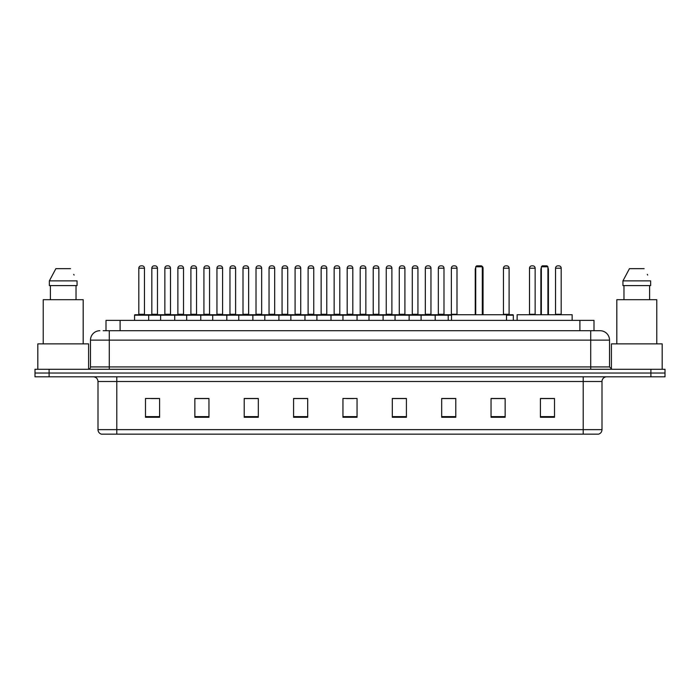 <?xml version="1.0" encoding="UTF-8"?>
<svg xmlns="http://www.w3.org/2000/svg" width="700" height="700" viewBox="0 0 700 700"><rect width="100%" height="100%" fill="white"/><g stroke="black" fill="none" stroke-linecap="round" stroke-linejoin="round"><path stroke-width="1.05" d="M105.998 330.724L105.998 320.381L594.003 320.381L594.003 330.724M103.39 330.724L596.829 330.724M103.171 330.724L109.288 330.724L109.288 340.13L90.475 340.13L90.475 366.922A2.354 2.354 0 0 1 88.13 369.276M99.881 330.724A9.406 9.406 0 0 0 90.475 340.13M609.525 340.13L590.712 340.13L590.712 330.724L600.119 330.724A9.406 9.406 0 0 1 609.525 340.13L609.525 366.922L611.87 369.276M49.105 369.276L35 369.276L35 373.039L49.105 373.039L35 373.039L35 376.801L49.105 376.801L49.105 373.039L650.895 373.039L49.105 373.039L49.105 369.276L650.895 369.276L650.895 373.039L665 373.039L650.895 373.039L650.895 376.801L49.105 376.801M665 369.276L665 373.039L665 369.276L650.895 369.276M598.378 434.158L583.196 434.158L583.196 429.642L602 429.642L602 381.5A4.699 4.699 0 0 1 606.699 376.801M598.238 434.158L101.386 434.158A4.699 4.699 0 0 1 98 429.642L98 381.5C97.72 378.648 96.154 377.081 93.301 376.801M554.514 417.279L554.514 398.475L540.409 398.475L540.409 417.279L554.514 417.279M505.146 417.279L505.146 398.475L491.041 398.475L491.041 417.279L505.146 417.279M455.787 417.279L455.787 398.475L441.683 398.475L441.683 417.279L455.787 417.279M406.42 417.279L406.42 398.475L392.315 398.475L392.315 417.279L406.42 417.279M159.591 417.279L159.591 398.475L145.486 398.475L145.486 417.279L159.591 417.279M208.959 417.279L208.959 398.475L194.854 398.475L194.854 417.279L208.959 417.279M258.317 417.279L258.317 398.475L244.213 398.475L244.213 417.279L258.317 417.279M307.685 417.279L307.685 398.475L293.58 398.475L293.58 417.279L307.685 417.279M357.053 417.279L357.053 398.475L342.947 398.475L342.947 417.279L357.053 417.279M665 376.801L665 373.039L665 376.801L650.895 376.801M450.66 398.571L444.684 398.571M502.749 398.571L497.114 398.571M307.405 398.571L301.438 398.571M294.385 398.571L307.685 398.571M255.316 398.571L249.34 398.571M203.219 398.571L197.251 398.571M151.13 398.571L158.183 398.571M392.315 398.571L405.615 398.571M398.562 398.571L392.595 398.571M346.474 398.571L353.526 398.571M258.317 398.571L244.213 398.571M208.959 398.571L194.854 398.571M455.787 398.571L441.683 398.571M505.146 398.571L491.041 398.571M554.514 398.571L540.409 398.571M88.594 369.233L88.594 343.884L37.817 343.884L37.817 369.276M83.186 343.884L83.186 299.696L43.225 299.696L43.225 343.884M76.029 285.591L76.029 299.696L76.029 285.591M49.359 280.884L55.869 268.66L49.359 280.884L49.359 285.591L77.061 285.591L77.061 280.884L49.359 280.884M74.086 275.082L73.719 274.374M50.391 285.591L50.391 299.696M70.551 268.66L55.869 268.66M506.511 320.381L506.511 314.738L451.509 314.738L451.509 320.381M475.72 266.787L476.656 265.842L481.364 265.842L482.3 266.787L475.72 266.787L475.72 314.738M482.3 266.787L482.3 314.738M482.773 314.738L482.773 269.605A3.762 3.762 0 0 0 482.3 267.785M475.248 314.738L475.248 269.605L475.72 269.605M572.145 320.381L572.145 314.738L517.134 314.738L517.134 320.381M541.354 266.787L542.29 265.842L546.989 265.842L547.934 266.787L541.354 266.787L541.354 314.738M547.934 266.787L547.934 314.738M548.406 314.738L548.406 269.605A3.762 3.762 0 0 0 547.934 267.785M540.881 314.738L540.881 269.605L541.354 269.605M662.183 369.276L662.183 343.884L611.406 343.884L611.406 369.233M656.775 343.884L656.775 299.696L616.814 299.696L616.814 343.884M622.939 280.884L629.449 268.66L622.939 280.884L622.939 285.591L650.641 285.591L650.641 280.884L622.939 280.884M647.666 275.082L647.299 274.374M623.971 285.591L623.971 299.696M649.609 299.696L649.609 285.591M644.131 268.66L629.449 268.66M451.509 315.21L134.575 315.21A0.473 0.473 0 0 1 135.048 314.738L148.216 314.738A0.473 0.473 0 0 1 148.68 315.21L148.68 320.381M144.454 314.265A0.473 0.473 0 0 0 144.918 314.738A0.473 0.473 0 0 1 144.454 314.265L144.454 268.196A2.354 2.354 0 0 0 142.1 265.842L141.164 265.842L142.1 265.842A2.354 2.354 0 0 1 144.454 268.196L138.81 268.196A2.354 2.354 0 0 1 141.164 265.842A2.354 2.354 0 0 0 138.81 268.196L138.81 314.265A0.473 0.473 0 0 1 138.338 314.738A0.473 0.473 0 0 0 138.81 314.265L144.454 314.265M148.216 314.738L135.048 314.738A0.473 0.473 0 0 0 134.575 315.21L134.575 320.381M160.624 320.381L160.624 315.21A0.473 0.473 0 0 1 161.096 314.738L174.256 314.738A0.473 0.473 0 0 1 174.729 315.21L174.729 320.381M170.494 314.265A0.473 0.473 0 0 0 170.966 314.738A0.473 0.473 0 0 1 170.494 314.265L170.494 268.196A2.354 2.354 0 0 0 168.149 265.842L167.204 265.842L168.149 265.842A2.354 2.354 0 0 1 170.494 268.196L164.859 268.196A2.354 2.354 0 0 1 167.204 265.842A2.354 2.354 0 0 0 164.859 268.196L164.859 314.265A0.473 0.473 0 0 1 164.386 314.738A0.473 0.473 0 0 0 164.859 314.265L170.494 314.265M186.673 320.381L186.673 315.21A0.473 0.473 0 0 1 187.136 314.738L200.305 314.738A0.473 0.473 0 0 1 200.778 315.21L200.778 320.381M196.543 314.265A0.473 0.473 0 0 0 197.015 314.738A0.473 0.473 0 0 1 196.543 314.265L196.543 268.196A2.354 2.354 0 0 0 194.189 265.842L193.252 265.842L194.189 265.842A2.354 2.354 0 0 1 196.543 268.196L190.899 268.196A2.354 2.354 0 0 1 193.252 265.842A2.354 2.354 0 0 0 190.899 268.196L190.899 314.265A0.473 0.473 0 0 1 190.435 314.738A0.473 0.473 0 0 0 190.899 314.265L196.543 314.265M212.713 320.381L212.713 315.21A0.473 0.473 0 0 1 213.185 314.738L226.354 314.738A0.473 0.473 0 0 1 226.818 315.21L226.818 320.381M222.591 314.265A0.473 0.473 0 0 0 223.064 314.738A0.473 0.473 0 0 1 222.591 314.265L222.591 268.196A2.354 2.354 0 0 0 220.237 265.842L219.301 265.842L220.237 265.842A2.354 2.354 0 0 1 222.591 268.196L216.947 268.196A2.354 2.354 0 0 1 219.301 265.842A2.354 2.354 0 0 0 216.947 268.196L216.947 314.265A0.473 0.473 0 0 1 216.475 314.738A0.473 0.473 0 0 0 216.947 314.265L222.591 314.265M238.761 320.381L238.761 315.21A0.473 0.473 0 0 1 239.234 314.738L252.394 314.738A0.473 0.473 0 0 1 252.866 315.21L252.866 320.381M248.64 314.265A0.473 0.473 0 0 0 249.104 314.738A0.473 0.473 0 0 1 248.64 314.265L248.64 268.196A2.354 2.354 0 0 0 246.286 265.842L245.341 265.842L246.286 265.842A2.354 2.354 0 0 1 248.64 268.196L242.996 268.196A2.354 2.354 0 0 1 245.341 265.842A2.354 2.354 0 0 0 242.996 268.196L242.996 314.265A0.473 0.473 0 0 1 242.524 314.738A0.473 0.473 0 0 0 242.996 314.265L248.64 314.265M264.81 320.381L264.81 315.21A0.473 0.473 0 0 1 265.283 314.738L278.442 314.738A0.473 0.473 0 0 1 278.915 315.21L278.915 320.381M274.68 314.265A0.473 0.473 0 0 0 275.152 314.738A0.473 0.473 0 0 1 274.68 314.265L274.68 268.196A2.354 2.354 0 0 0 272.335 265.842L271.39 265.842L272.335 265.842A2.354 2.354 0 0 1 274.68 268.196L269.036 268.196A2.354 2.354 0 0 1 271.39 265.842A2.354 2.354 0 0 0 269.036 268.196L269.036 314.265A0.473 0.473 0 0 1 268.572 314.738A0.473 0.473 0 0 0 269.036 314.265L274.68 314.265M290.859 320.381L290.859 315.21A0.473 0.473 0 0 1 291.322 314.738L304.491 314.738A0.473 0.473 0 0 1 304.964 315.21L304.964 320.381M300.729 314.265A0.473 0.473 0 0 0 301.201 314.738A0.473 0.473 0 0 1 300.729 314.265L300.729 268.196A2.354 2.354 0 0 0 298.375 265.842L297.439 265.842L298.375 265.842A2.354 2.354 0 0 1 300.729 268.196L295.085 268.196A2.354 2.354 0 0 1 297.439 265.842A2.354 2.354 0 0 0 295.085 268.196L295.085 314.265A0.473 0.473 0 0 1 294.613 314.738A0.473 0.473 0 0 0 295.085 314.265L300.729 314.265M316.899 320.381L316.899 315.21A0.473 0.473 0 0 1 317.371 314.738L330.54 314.738A0.473 0.473 0 0 1 331.004 315.21L331.004 320.381M326.777 314.265A0.473 0.473 0 0 0 327.241 314.738A0.473 0.473 0 0 1 326.777 314.265L326.777 268.196A2.354 2.354 0 0 0 324.424 265.842L323.488 265.842L324.424 265.842A2.354 2.354 0 0 1 326.777 268.196L321.134 268.196A2.354 2.354 0 0 1 323.488 265.842A2.354 2.354 0 0 0 321.134 268.196L321.134 314.265A0.473 0.473 0 0 1 320.661 314.738A0.473 0.473 0 0 0 321.134 314.265L326.777 314.265M342.947 320.381L342.947 315.21A0.473 0.473 0 0 1 343.42 314.738L356.58 314.738A0.473 0.473 0 0 1 357.053 315.21L357.053 320.381M352.817 314.265A0.473 0.473 0 0 0 353.29 314.738A0.473 0.473 0 0 1 352.817 314.265L352.817 268.196A2.354 2.354 0 0 0 350.473 265.842L349.527 265.842L350.473 265.842A2.354 2.354 0 0 1 352.817 268.196L347.183 268.196A2.354 2.354 0 0 1 349.527 265.842A2.354 2.354 0 0 0 347.183 268.196L347.183 314.265A0.473 0.473 0 0 1 346.71 314.738A0.473 0.473 0 0 0 347.183 314.265L352.817 314.265M368.996 320.381L368.996 315.21A0.473 0.473 0 0 1 369.46 314.738L382.629 314.738A0.473 0.473 0 0 1 383.101 315.21L383.101 320.381M378.866 314.265A0.473 0.473 0 0 0 379.339 314.738A0.473 0.473 0 0 1 378.866 314.265L378.866 268.196A2.354 2.354 0 0 0 376.512 265.842L375.576 265.842L376.512 265.842A2.354 2.354 0 0 1 378.866 268.196L373.223 268.196A2.354 2.354 0 0 1 375.576 265.842A2.354 2.354 0 0 0 373.223 268.196L373.223 314.265A0.473 0.473 0 0 1 372.759 314.738A0.473 0.473 0 0 0 373.223 314.265L378.866 314.265M395.036 320.381L395.036 315.21A0.473 0.473 0 0 1 395.509 314.738L408.678 314.738A0.473 0.473 0 0 1 409.141 315.21L409.141 320.381M404.915 314.265A0.473 0.473 0 0 0 405.387 314.738A0.473 0.473 0 0 1 404.915 314.265L404.915 268.196A2.354 2.354 0 0 0 402.561 265.842L401.625 265.842L402.561 265.842A2.354 2.354 0 0 1 404.915 268.196L399.271 268.196A2.354 2.354 0 0 1 401.625 265.842A2.354 2.354 0 0 0 399.271 268.196L399.271 314.265A0.473 0.473 0 0 1 398.799 314.738A0.473 0.473 0 0 0 399.271 314.265L404.915 314.265M421.085 320.381L421.085 315.21A0.473 0.473 0 0 1 421.558 314.738L434.717 314.738A0.473 0.473 0 0 1 435.19 315.21L435.19 320.381M430.964 314.265A0.473 0.473 0 0 0 431.428 314.738A0.473 0.473 0 0 1 430.964 314.265L430.964 268.196A2.354 2.354 0 0 0 428.61 265.842L427.665 265.842L428.61 265.842A2.354 2.354 0 0 1 430.964 268.196L425.32 268.196A2.354 2.354 0 0 1 427.665 265.842A2.354 2.354 0 0 0 425.32 268.196L425.32 314.265A0.473 0.473 0 0 1 424.848 314.738A0.473 0.473 0 0 0 425.32 314.265L430.964 314.265M161.236 314.738L148.067 314.738M151.83 268.196A2.354 2.354 0 0 1 154.184 265.842L155.12 265.842A2.354 2.354 0 0 1 157.474 268.196L151.83 268.196L151.83 314.265A0.473 0.473 0 0 1 151.366 314.738M157.474 268.196L157.474 314.265A0.473 0.473 0 0 0 157.946 314.738M187.285 314.738L174.116 314.738M177.879 268.196A2.354 2.354 0 0 1 180.232 265.842L181.169 265.842A2.354 2.354 0 0 1 183.523 268.196L177.879 268.196L177.879 314.265A0.473 0.473 0 0 1 177.406 314.738M183.523 268.196L183.523 314.265A0.473 0.473 0 0 0 183.986 314.738M213.325 314.738L200.165 314.738M203.928 268.196A2.354 2.354 0 0 1 206.273 265.842L207.218 265.842A2.354 2.354 0 0 1 209.562 268.196L203.928 268.196L203.928 314.265A0.473 0.473 0 0 1 203.455 314.738M209.562 268.196L209.562 314.265A0.473 0.473 0 0 0 210.035 314.738M239.374 314.738L226.214 314.738M229.968 268.196A2.354 2.354 0 0 1 232.321 265.842L233.266 265.842A2.354 2.354 0 0 1 235.611 268.196L229.968 268.196L229.968 314.265A0.473 0.473 0 0 1 229.504 314.738M235.611 268.196L235.611 314.265A0.473 0.473 0 0 0 236.084 314.738M265.422 314.738L252.254 314.738M256.016 268.196A2.354 2.354 0 0 1 258.37 265.842L259.306 265.842A2.354 2.354 0 0 1 261.66 268.196L256.016 268.196L256.016 314.265A0.473 0.473 0 0 1 255.544 314.738M261.66 268.196L261.66 314.265A0.473 0.473 0 0 0 262.132 314.738M291.463 314.738L278.303 314.738M282.065 268.196A2.354 2.354 0 0 1 284.41 265.842L285.355 265.842A2.354 2.354 0 0 1 287.709 268.196L282.065 268.196L282.065 314.265A0.473 0.473 0 0 1 281.592 314.738M287.709 268.196L287.709 314.265A0.473 0.473 0 0 0 288.172 314.738M317.511 314.738L304.351 314.738M308.114 268.196A2.354 2.354 0 0 1 310.459 265.842L311.404 265.842A2.354 2.354 0 0 1 313.749 268.196L308.114 268.196L308.114 314.265A0.473 0.473 0 0 1 307.641 314.738M313.749 268.196L313.749 314.265A0.473 0.473 0 0 0 314.221 314.738M343.56 314.738L330.391 314.738M334.154 268.196A2.354 2.354 0 0 1 336.507 265.842L337.444 265.842A2.354 2.354 0 0 1 339.797 268.196L334.154 268.196L334.154 314.265A0.473 0.473 0 0 1 333.69 314.738M339.797 268.196L339.797 314.265A0.473 0.473 0 0 0 340.27 314.738M369.609 314.738L356.44 314.738M360.203 268.196A2.354 2.354 0 0 1 362.556 265.842L363.493 265.842A2.354 2.354 0 0 1 365.846 268.196L360.203 268.196L360.203 314.265A0.473 0.473 0 0 1 359.73 314.738M365.846 268.196L365.846 314.265A0.473 0.473 0 0 0 366.31 314.738M395.649 314.738L382.489 314.738M386.251 268.196A2.354 2.354 0 0 1 388.596 265.842L389.541 265.842A2.354 2.354 0 0 1 391.886 268.196L386.251 268.196L386.251 314.265A0.473 0.473 0 0 1 385.779 314.738M391.886 268.196L391.886 314.265A0.473 0.473 0 0 0 392.359 314.738M421.697 314.738L408.537 314.738M412.291 268.196A2.354 2.354 0 0 1 414.645 265.842L415.59 265.842A2.354 2.354 0 0 1 417.935 268.196L412.291 268.196L412.291 314.265A0.473 0.473 0 0 1 411.828 314.738M417.935 268.196L417.935 314.265A0.473 0.473 0 0 0 418.408 314.738M448.21 320.381L448.21 315.21A0.473 0.473 0 0 0 447.746 314.738L434.578 314.738M438.34 268.196A2.354 2.354 0 0 1 440.694 265.842L441.63 265.842A2.354 2.354 0 0 1 443.984 268.196L438.34 268.196L438.34 314.265A0.473 0.473 0 0 1 437.868 314.738M443.984 268.196L443.984 314.265A0.473 0.473 0 0 0 444.456 314.738M161.096 314.738L174.256 314.738M187.136 314.738L200.305 314.738M213.185 314.738L226.354 314.738M239.234 314.738L252.394 314.738M265.283 314.738L278.442 314.738M291.322 314.738L304.491 314.738M317.371 314.738L330.54 314.738M343.42 314.738L356.58 314.738M369.46 314.738L382.629 314.738M395.509 314.738L408.678 314.738M421.558 314.738L434.717 314.738M447.606 314.738L451.509 314.738M451.36 268.196A2.354 2.354 0 0 1 453.714 265.842L454.659 265.842A2.354 2.354 0 0 1 457.004 268.196L451.36 268.196L451.36 314.265A0.473 0.473 0 0 1 450.896 314.738M457.004 268.196L457.004 314.265A0.473 0.473 0 0 0 457.476 314.738M481.495 265.983A2.354 2.354 0 0 1 483.052 268.196L483.052 314.265A0.473 0.473 0 0 0 483.525 314.738M513.327 320.381L513.327 315.21A0.473 0.473 0 0 0 512.864 314.738L506.511 314.738M503.457 268.196A2.354 2.354 0 0 1 505.811 265.842L506.748 265.842A2.354 2.354 0 0 1 509.101 268.196L503.457 268.196L503.457 314.265A0.473 0.473 0 0 1 502.985 314.738M509.101 268.196L509.101 314.265A0.473 0.473 0 0 0 509.565 314.738M529.506 268.196A2.354 2.354 0 0 1 531.851 265.842L532.796 265.842A2.354 2.354 0 0 1 535.141 268.196L529.506 268.196L529.506 314.265A0.473 0.473 0 0 1 529.034 314.738M535.141 268.196L535.141 314.265A0.473 0.473 0 0 0 535.614 314.738M555.546 268.196A2.354 2.354 0 0 1 557.9 265.842L558.836 265.842A2.354 2.354 0 0 1 561.19 268.196L555.546 268.196L555.546 314.265A0.473 0.473 0 0 1 555.082 314.738M561.19 268.196L561.19 314.265A0.473 0.473 0 0 0 561.663 314.738M120.102 330.724L120.102 320.381M579.898 330.724L579.898 320.381M109.288 369.276L109.288 366.922L609.525 366.922M90.475 366.922L109.288 366.922L109.288 340.13L590.712 340.13L590.712 369.276M583.196 376.801L583.196 381.5L98 381.5M602 381.5L583.196 381.5L583.196 429.642L116.804 429.642L116.804 434.158M98 429.642L116.804 429.642L116.804 376.801M357.053 416.623L342.947 416.623M307.685 416.623L293.58 416.623M258.317 416.623L244.213 416.623M208.959 416.623L194.854 416.623M159.591 416.623L145.486 416.623M406.42 416.623L392.315 416.623M455.787 416.623L441.683 416.623M505.146 416.623L491.041 416.623M554.514 416.623L540.409 416.623M482.3 269.605L482.773 269.605M547.934 269.605L548.406 269.605M151.83 314.265L157.474 314.265M177.879 314.265L183.523 314.265M203.928 314.265L209.562 314.265M229.968 314.265L235.611 314.265M256.016 314.265L261.66 314.265M282.065 314.265L287.709 314.265M308.114 314.265L313.749 314.265M334.154 314.265L339.797 314.265M360.203 314.265L365.846 314.265M386.251 314.265L391.886 314.265M412.291 314.265L417.935 314.265M438.34 314.265L443.984 314.265M451.36 314.265L457.004 314.265M483.052 268.196L482.492 268.196M513.327 315.21L506.511 315.21M503.457 314.265L509.101 314.265M529.506 314.265L535.141 314.265M555.546 314.265L561.19 314.265M598.614 434.158C600.74 433.405 601.869 431.9 602 429.642M475.72 267.785A3.762 3.762 0 0 0 475.248 269.605M541.354 267.785A3.762 3.762 0 0 0 540.881 269.605"/></g></svg>
